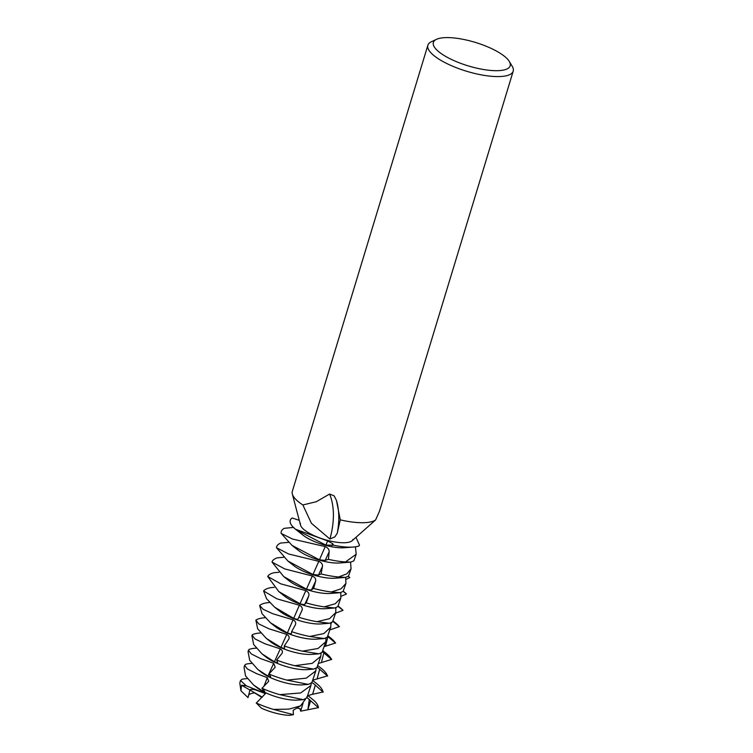 <?xml version="1.0" encoding="UTF-8"?>
<svg xmlns="http://www.w3.org/2000/svg" width="753" height="753" viewBox="0 0 753 753"><rect width="100%" height="100%" fill="white"/><g stroke="black" fill="none" stroke-linecap="round" stroke-linejoin="round"><path stroke-width="1.13" d="M334.916 536.833L329.908 539.026A77.615 48.239 121.7 0 0 329.626 494.043L334.163 495.869L336.459 500.416L340.271 519.862L337.259 533.19L334.916 536.833M509.273 61.417L512.209 66.292A44.587 13.629 -163.1 0 1 513.198 71.168A44.587 13.629 -163.1 0 1 492.462 76.373A44.587 13.629 -163.1 0 1 433.728 55.411A44.587 13.629 -163.1 0 1 427.864 45.236A44.587 13.629 -163.1 0 1 431.394 41.735L436.542 39.325A40.135 12.264 -163.1 0 1 469.496 40.775A40.135 12.264 -163.1 0 1 504.887 56.654A40.135 12.264 -163.1 0 1 509.273 61.417A40.135 12.264 -163.1 0 1 486.278 69.935A40.135 12.264 -163.1 0 1 438.641 51.628A40.135 12.264 -163.1 0 1 436.542 39.325M329.908 539.026L311.422 523.307L302.866 504.962A44.587 13.629 -163.1 0 1 292.324 494.024L300.522 525.105A27.419 8.377 -163.1 0 0 340.234 542.621A27.419 8.377 -163.1 0 0 352.075 540.767L375.606 519.947A44.587 13.629 -163.1 0 1 356.922 522.516A44.587 13.629 -163.1 0 1 340.271 519.862M375.606 519.947L379.493 511.231L513.198 71.168M318.481 707.745L309.276 699.518L307.958 709.26L308.758 709.571L300.635 711.161L303.082 703.104L301.256 709.128L297.228 708.046M302.866 504.962L316.241 501.733L329.626 494.043M292.324 494.024A44.587 13.629 -163.1 0 1 292.315 491.38L427.864 45.236M261.922 697.485L249.987 689.974C251.558 688.524 256.707 689.729 265.442 693.598L255.455 689.889C252.359 689.117 250.514 689.174 249.94 690.049L248.029 697.598L240.932 690.765L241.544 685.211L249.94 690.049M252.904 691.762L262.26 697.146M312.608 680.383L318.161 684.854A43.476 13.29 16.9 0 1 322.971 692.007M251.756 663.384L250.881 663.449A43.476 13.29 16.9 0 0 245.855 664.221L244.603 665.37L247.398 668.965L256.707 673.7L267.315 677.662L263.917 686.407M244.066 667.412L245.534 675.883L253.554 684.985L262.317 690.849C264.407 691.809 265.122 691.875 264.454 691.047L261.94 688.186M306.848 696.789C307.695 695.819 309.615 694.981 312.608 694.275L323.263 691.941M323.131 692.148L315.319 685.108C313.135 683.122 311.751 682.359 311.187 682.82M311.224 683.573L310.904 685.512L300.616 692.967L279.692 694.633L303.28 699.669L306.838 697.89M261.884 688.383L268.727 681.267L267.315 677.662M262.317 690.849L262.882 689.277M262.006 688.27A43.476 13.29 16.9 0 0 279.692 694.633M303.28 699.669L298.066 700.074A27.419 8.377 -163.1 0 1 256.773 687.527L254.288 685.569M305.699 684.392A27.419 8.377 -163.1 0 1 260.924 671.911M327.414 675.902A43.476 13.29 16.9 0 0 321.757 668.72A43.476 13.29 16.9 0 0 321.512 668.532L317.644 665.473M256.189 648.164L255.502 648.211A43.476 13.29 16.9 0 0 249.177 649.368L248.434 650.3L251.304 653.952L260.802 658.687L273.687 663.252L267.955 676.128M248.076 651.759L249.685 660.287L257.865 669.502L267.955 676.119C270.139 677.079 271.005 677.182 270.543 676.448L268.849 673.954M310.631 669.088A27.419 8.377 -163.1 0 1 265.555 656.672M316.138 668.495L315.789 670.923L306.264 678.161L286.902 680.119L308.401 684.402L302.697 684.844A27.419 8.377 -163.1 0 1 261.404 672.297L258.608 670.095M312.655 680.241L327.64 675.836M327.583 676.053L317.107 667.045M308.401 684.402L311.817 682.764L315.789 670.923M268.887 674.001A43.476 13.29 16.9 0 0 286.902 680.119M268.755 674.142L275.193 667.224L273.687 663.252M331.546 659.421A43.476 13.29 16.9 0 0 326.378 653.491A43.476 13.29 16.9 0 0 325.616 652.879L322.717 650.592M260.632 632.944L260.133 632.981A43.476 13.29 16.9 0 0 252.368 634.704L252.104 635.221L255.06 638.968L264.821 643.721L280.304 648.87L274.384 661.765C276.718 662.706 277.772 662.856 277.556 662.207L276.662 660.014M251.944 635.88L253.657 644.521L262.072 653.933L274.384 661.765M318.303 663.534L331.715 659.374M331.678 659.534L322.369 651.599M294.771 665.699L313.662 669.116L316.919 667.6L320.75 656.362L312.184 663.355L294.771 665.699A43.476 13.29 16.9 0 1 276.671 660.052M321.079 653.378L320.75 656.362M276.577 660.155L282.027 653.34M281.707 653.839C283.015 651.966 282.544 650.31 280.304 648.87M313.662 669.116L307.328 669.605A27.419 8.377 -163.1 0 1 266.025 657.058L262.844 654.555M315.545 653.773A27.419 8.377 -163.1 0 1 270.176 641.443M335.48 642.987A43.476 13.29 16.9 0 0 331.009 638.262A43.476 13.29 16.9 0 0 330.247 637.64L327.8 635.72M265.103 617.724L264.764 617.752A43.476 13.29 16.9 0 0 255.86 620.096L257.63 628.764L266.251 638.346L280.954 647.411C283.42 648.333 284.634 648.493 284.587 647.9L284.276 645.914M280.954 647.411L286.752 634.384L268.83 628.746L258.853 623.964L255.841 620.133M320.43 638.459A27.419 8.377 -163.1 0 1 297.802 636.746A27.419 8.377 -163.1 0 1 274.807 626.204M326.021 638.224L325.729 641.772L318.039 648.493L302.405 651.147L318.961 653.83L311.949 654.376A27.419 8.377 -163.1 0 1 270.656 641.829L267.051 638.986M324.054 646.667L335.612 642.949M335.584 643.071L327.583 636.37M318.961 653.83L322.096 652.399L325.729 641.772M284.22 646.027L288.776 639.146M288.625 639.429C289.726 637.48 289.105 635.796 286.752 634.384M284.286 645.933A43.476 13.29 16.9 0 0 302.405 651.147M332.76 621.281L339.302 626.647A43.476 13.29 16.9 0 0 335.64 623.023A43.476 13.29 16.9 0 0 334.878 622.411L332.901 620.858M259.616 605.506L262.053 613.714L270.431 622.759L287.382 632.934L293.049 619.823L272.85 613.77L263.192 609.281L259.616 605.506A43.476 13.29 16.9 0 1 268.322 602.616L269.612 602.513M325.305 623.145A27.419 8.377 -163.1 0 1 302.687 621.573A27.419 8.377 -163.1 0 1 279.438 610.975M291.637 631.654A43.476 13.29 16.9 0 0 309.765 636.464L324.232 638.553L316.58 639.137A27.419 8.377 -163.1 0 1 275.287 626.6L271.249 623.418M287.382 632.934C289.961 633.828 291.298 633.998 291.411 633.452L291.637 631.635M291.58 631.739L295.402 624.755M295.317 624.915C296.249 622.9 295.496 621.206 293.049 619.823M329.55 630.007L339.424 626.609M324.232 638.553L327.31 637.17L330.736 627.155L323.809 633.593L309.765 636.464M330.944 623.042L330.736 627.155M335.556 613.177L343.001 610.344A43.476 13.29 16.9 0 0 340.262 607.793A43.476 13.29 16.9 0 0 339.509 607.182L338.031 606.014M263.588 590.945L266.562 598.729L274.61 607.172L293.679 618.354L299.383 605.224L276.84 598.804L263.588 590.945A43.476 13.29 16.9 0 1 271.278 587.594L274.186 587.378M335.866 607.84L335.763 612.565L329.522 618.684L316.957 621.696L329.494 623.268L332.553 621.874M293.679 618.354C296.343 619.211 297.802 619.399 298.066 618.9L302 610.354C302.772 608.283 301.906 606.579 299.383 605.224M298.066 618.91L298.875 617.253M298.819 617.366L302 610.354M298.856 617.272A43.476 13.29 16.9 0 0 316.957 621.696M329.494 623.268L321.211 623.908A27.419 8.377 -163.1 0 1 279.918 611.361L275.447 607.85M343.001 610.344L337.946 606.259M330.162 607.822A27.419 8.377 -163.1 0 1 307.563 606.41A27.419 8.377 -163.1 0 1 284.06 595.745M341.213 596.225L346.512 593.985A43.476 13.29 16.9 0 0 344.893 592.555A43.476 13.29 16.9 0 0 344.13 591.943L343.199 591.209M267.71 576.469L278.77 591.566L300.023 603.755L305.812 590.625L280.813 583.857L267.71 576.469A43.476 13.29 16.9 0 1 274.318 572.657L278.855 572.308M346.512 593.985L343.161 591.312M340.789 592.62L340.827 597.995L335.264 603.765L324.166 606.871L334.784 607.982L337.824 606.626M300.023 603.755C302.762 604.574 304.353 604.763 304.796 604.32L306.217 602.852M306.16 602.974L308.777 595.764C309.389 593.646 308.401 591.933 305.812 590.625M306.198 602.871A43.476 13.29 16.9 0 0 324.166 606.871M334.784 607.982L325.842 608.678A27.419 8.377 -163.1 0 1 284.54 596.131L279.627 592.263M335.029 592.498A27.419 8.377 -163.1 0 1 312.448 591.246A27.419 8.377 -163.1 0 1 288.691 580.507M339.867 577.175A27.419 8.377 -163.1 0 1 317.333 576.073A27.419 8.377 -163.1 0 1 293.322 565.277M313.615 588.535L315.639 581.147C316.072 578.982 314.97 577.269 312.326 575.998L284.738 568.92L272.012 562.067L283.777 576.647L306.471 589.147C309.267 589.928 310.98 590.126 311.601 589.721L313.672 588.422M313.643 588.441A43.476 13.29 16.9 0 0 331.376 591.971L340.092 592.696L343.123 591.416L345.919 583.434L341.024 588.827L331.376 591.971M345.693 577.391L345.919 583.434M346.22 579.264L349.806 577.57A43.476 13.29 16.9 0 0 349.524 577.325A43.476 13.29 16.9 0 0 348.761 576.713L348.357 576.393M272.012 562.067A43.476 13.29 16.9 0 1 277.452 557.813L283.608 557.314M340.092 592.696L330.463 593.439A27.419 8.377 -163.1 0 1 289.171 580.892L283.777 576.647M349.806 577.57L348.347 576.403M306.471 589.147L312.326 575.998M276.492 547.723L287.9 561.023L312.975 574.52L318.792 561.324L288.653 553.992L276.492 547.723A43.476 13.29 16.9 0 1 280.747 543.045L288.455 542.358M344.62 561.889A27.419 8.377 -163.1 0 1 322.115 560.881A27.419 8.377 -163.1 0 1 297.943 550.038M350.587 562.133L351.049 568.844L346.794 573.861L338.511 576.996L345.42 577.41L335.094 578.21A27.419 8.377 -163.1 0 1 293.802 565.663L287.9 561.023M345.42 577.41L348.488 576.139L351.049 568.844M312.975 574.52L318.463 575.085L321.136 573.927M321.079 574.04L322.444 566.463C322.708 564.261 321.484 562.538 318.801 561.324M321.098 573.946A43.476 13.29 16.9 0 0 338.511 576.996M284.145 528.333L293.764 527.401M284.267 528.324A43.476 13.29 16.9 0 0 281.161 533.406L292.023 545.388L319.441 559.846L325.23 560.383L328.468 559.347A43.476 13.29 16.9 0 0 345.486 561.945L350.738 562.124L353.863 560.844L356.188 554.246L345.486 561.945M319.441 559.846L325.211 546.593L292.569 539.063L281.161 533.406M347.98 547.13A27.419 8.377 -163.1 0 1 302.574 534.809M350.738 562.124L339.725 562.971A27.419 8.377 -163.1 0 1 298.423 550.434L292.023 545.388M355.435 546.819L356.188 554.246M328.412 559.46L329.165 551.733C329.249 549.474 327.931 547.77 325.211 546.593M299.27 520.342L292.192 517.979A38.121 11.653 16.9 0 0 295.28 529.058A38.121 11.653 16.9 0 0 295.458 529.208L327.771 540.965M352.978 539.412A27.419 8.377 -163.1 0 1 332.562 541.539A27.419 8.377 -163.1 0 1 304.118 529.736A27.419 8.377 -163.1 0 1 300.513 523.476M353.373 547.045L344.347 547.742A27.419 8.377 -163.1 0 1 303.054 535.195L296.145 529.754L325.851 545.106L327.659 540.927L332.76 543.741L333.485 545.21A38.121 11.653 16.9 0 0 353.373 547.045A38.121 11.653 16.9 0 0 358.889 546.038L359.445 545.012L355.962 537.331M325.851 545.106L333.579 545.181M358.889 546.038L359.266 545.492M295.458 529.208L296.145 529.754M308.184 695.781L314.265 700.761A43.476 13.29 16.9 0 1 318.378 707.651L308.758 709.571M247.295 678.604L246.25 678.679A43.476 13.29 16.9 0 0 242.118 679.253L240.518 680.486L246.344 685.861L265.574 693.466L256.246 703.104M248.603 695.141A27.419 8.377 -163.1 0 1 254.712 692.911M259.051 705.806L261.442 708.187A27.419 8.377 -163.1 0 0 289.208 715.35L293.397 714.701L293.209 710.277L300.522 705.872L305.436 699.236M240.518 680.486L239.802 683.037L240.932 690.765M241.544 685.211L246.344 685.861M299.694 708.714A27.419 8.377 -163.1 0 1 300.635 711.161M306.97 697.457L309.276 699.518M300.522 705.872L288.945 709.128L273.452 709.401L293.397 714.701M259.333 706.079L256.284 702.982M256.321 703.02A43.476 13.29 16.9 0 0 273.452 709.401M300.842 699.678A27.419 8.377 -163.1 0 1 256.293 687.141M337.259 533.19A78.726 48.926 121.7 0 0 336.459 500.416M312.608 694.275L315.319 685.108M317.211 678.453L319.733 669.069M321.465 662.301L323.875 652.813M325.55 646.121L327.903 636.643M331.075 623.842L331.301 622.938M304.796 604.32L308.777 595.764M311.601 589.721L315.639 581.147M318.463 575.085L322.444 566.463M325.23 560.383L329.165 551.733M331.922 545.605L332.76 543.741M307.958 709.26L310.66 700.685M306.819 697.946L310.904 685.512M244.019 667.591L244.603 665.37M248.038 651.919L248.434 650.3M251.907 636.031L252.114 635.221M332.534 621.931L335.763 612.565M337.805 606.683L340.827 597.995M359.435 545.012L359.256 545.539"/></g></svg>
